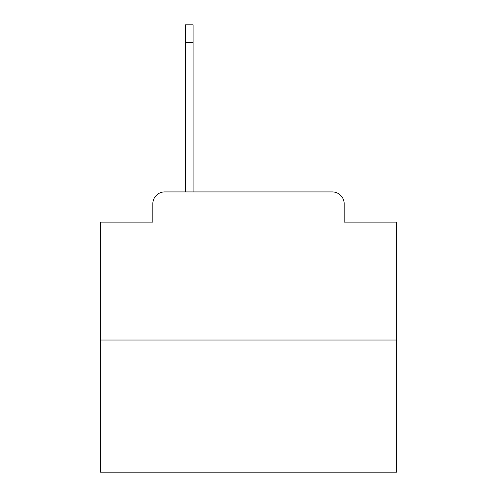 <?xml version="1.0" encoding="UTF-8"?>
<svg xmlns="http://www.w3.org/2000/svg" width="497" height="497" viewBox="0 0 497 497"><rect width="100%" height="100%" fill="white"/><g stroke="black" fill="none" stroke-linecap="round" stroke-linejoin="round"><path stroke-width="0.75" d="M152.821 203.77L152.821 222.134L152.821 203.77A11.847 11.847 0 0 1 164.669 191.923L185.406 191.923L185.406 24.85L193.103 24.85L193.103 191.923L202.291 191.923M396.612 340.035L100.388 340.035L100.388 472.15L396.612 472.15L396.612 222.134L344.179 222.134L344.179 203.77A11.847 11.847 0 0 0 332.331 191.923L164.669 191.923M100.388 340.035L100.388 222.134L152.821 222.134M294.709 191.923L332.331 191.923M344.179 222.134L344.179 203.77M185.406 42.624L193.103 42.624"/></g></svg>
